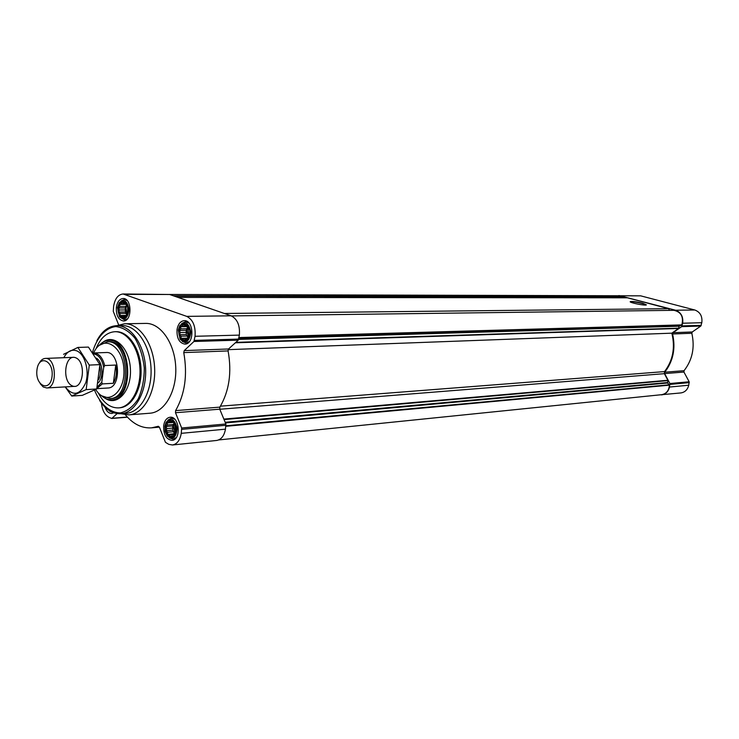 <?xml version="1.0" encoding="UTF-8"?>
<svg xmlns="http://www.w3.org/2000/svg" width="739" height="739" viewBox="0 0 739 739"><rect width="100%" height="100%" fill="white"/><g stroke="black" fill="none" stroke-linecap="round" stroke-linejoin="round"><path stroke-width="1.11" d="M169.517 420.925L171.263 421.489L172.224 420.99L174.644 423.161L176.122 426.837L176.261 431.04L175.023 434.634L172.741 436.647L171.753 436.001L170.035 436.555L169.379 434.948L167.633 434.375L167.587 432.241L166.164 430.717L166.838 428.602L166.026 426.532L167.337 424.999L167.254 422.957L168.963 422.394L169.517 420.925M165.591 426.44C166.949 416.075 177.84 420.768 176.335 431.17C174.903 441.589 164.076 436.721 165.591 426.44M121.843 302.223L123.505 302.694L124.374 302.075L126.646 303.978L128.041 307.442L128.18 311.525L127.025 315.128L124.891 317.28L123.986 316.791L122.351 317.401L121.759 315.959L120.097 315.488L120.078 313.465L118.72 312.034L119.367 309.983L118.582 307.978L119.838 306.436L119.727 304.394L121.353 303.766L121.843 302.223M118.157 307.895C119.422 297.678 129.63 301.355 128.235 311.618C126.905 321.881 116.753 318.029 118.157 307.895M183.013 324.513L184.796 325.021L185.785 324.403L188.26 326.426L189.766 330.065L189.914 334.333L188.639 338.065L186.302 340.273L185.286 339.737L183.54 340.365L182.856 338.832L181.083 338.323L181.027 336.199L179.586 334.693L180.27 332.559L179.448 330.462L180.778 328.864L180.695 326.74L182.441 326.102L183.013 324.513M178.995 330.37C180.399 319.738 191.54 323.747 189.988 334.434C188.519 345.122 177.443 340.928 178.995 330.37M125.371 414.791C133.149 424.103 141.879 428.454 151.569 427.844L158.34 426.283L159.412 427.179L165.453 442.328L168.76 444.342L172.455 444.989C177.083 444.139 180.02 440.259 181.267 433.34L181.674 428.001L175.494 412.722L175.605 410.607C184.962 394.118 187.678 374.784 183.762 352.605L184.233 350.609L193.941 341.492L195.031 336.291C195.761 326.278 192.99 319.636 186.727 316.375L123.08 293.983C118.111 294.519 114.961 298.602 113.64 306.223L113.279 311.387L118.656 324.883M101.483 403.18C102.222 410.274 104.726 414.995 108.993 417.332L111.728 418.477L117.131 413.609M172.455 444.989L216.647 440.462C221.275 439.622 224.222 435.853 225.469 429.156L225.885 423.974L219.742 409.184L219.843 407.134C229.219 391.134 231.972 372.391 228.083 350.914L228.563 348.984L238.263 340.143L239.362 335.109C240.101 325.409 237.348 318.971 231.095 315.812L169.591 294.491L123.08 293.983M116.356 307.23C117.307 301.798 119.542 298.889 123.08 298.501C132.022 297.928 132.373 321.428 123.422 320.985C118.369 319.913 116.014 315.331 116.356 307.23M113.778 412.787L111.755 413.461C108.818 413.461 106.582 411.374 105.03 407.207M163.67 425.59C164.548 420.602 166.681 417.812 170.053 417.239C179.475 415.863 181.508 440.001 171.993 440.352C166.155 439.456 163.384 434.532 163.67 425.59M177.037 329.64C178.053 324.088 180.455 321.096 184.233 320.652C193.978 319.904 194.653 344.411 184.879 344.125C179.272 343.053 176.658 338.222 177.037 329.64M116.808 325.668L124.586 323.765L145.685 323.405C160.511 322.915 174.672 343.016 175.725 366.969C176.972 390.913 164.788 412.279 149.989 413.212L128.956 414.875L121.03 413.729M218.652 439.945L661.691 394.681C666.366 393.785 668.943 390.608 669.423 385.158L667.659 382.996L225.45 422.93M228.148 349.658L671.825 333.169C675.372 347.635 672.943 360.447 664.537 371.597L664.37 373.666L667.89 380.271L667.659 382.996M671.825 333.169L678.55 328.467L679.141 326.222L238.706 339.395M673.894 310.325L673.913 310.325C681.109 311.95 683.751 316.809 681.857 324.892L679.141 326.222M669.497 310.38L668.573 308.68L224.36 313.475M642.653 303.212L646.394 304.874C645.572 305.992 628.621 302.556 630.275 301.604C632.279 301.198 636.399 301.734 642.653 303.212M668.573 308.68L627.439 297.808L178.108 297.438M622.691 297.808L622.256 296.662L618.765 295.757L169.508 294.464M659.733 394.885L680.896 392.926C684.97 392.27 687.584 389.702 688.748 385.222L689.164 381.767L683.926 372.05L684.046 370.692C692.415 359.911 695.002 347.441 691.824 333.261L692.258 331.977L700.794 326.056L701.801 322.721C702.549 316.31 700.212 312.07 694.799 309.992L640.676 295.84L617.102 295.757M692.258 331.977L673.017 332.679L681.654 326.638L682.66 323.229C683.409 316.689 681.053 312.357 675.585 310.232L618.959 295.535M673.017 332.679L672.582 333.991C675.806 348.475 673.192 361.214 664.74 372.207L664.62 373.592L669.913 383.523L669.497 387.042C668.324 391.615 665.682 394.238 661.571 394.903M98.906 345.695C101.843 342.351 105.15 340.605 108.836 340.448C131.948 338.166 134.904 399.836 111.681 399.771C107.996 399.965 104.532 398.543 101.298 395.504M99.442 345.279L107.395 341.824L108.855 341.778C130.942 339.589 133.768 398.515 111.571 398.441L110.12 398.543L101.871 395.864M96.088 348.651C100.439 337.954 106.721 332.31 114.905 331.709C127.247 331.238 139.052 348.346 139.939 368.687C141.001 389.019 130.886 407.18 118.554 407.891C110.351 408.076 103.562 403.06 98.204 392.825M114.905 331.709L115.986 331.682C128.327 331.211 140.133 348.309 141.02 368.632C142.082 388.954 131.967 407.097 119.635 407.808L118.554 407.891M92.514 352.346C96.717 337.603 105.428 327.839 115.783 326.573C122.785 327.359 129.177 331.248 134.96 338.24C139.92 346.776 143.033 356.734 144.29 368.114C144.253 379.569 142.211 389.85 138.184 398.94C133.177 406.598 127.247 411.253 120.374 412.889C109.935 412.898 100.245 404.251 94.518 390.118M96.8 340.827C101.908 331.164 108.541 326.111 116.688 325.668C130.932 325.178 144.567 344.91 145.601 368.419C146.821 391.91 135.135 412.861 120.91 413.738C112.753 414.071 105.668 409.674 99.663 400.547M116.688 325.668L122.111 325.566C136.355 325.077 149.989 344.743 151.015 368.161C152.234 391.568 140.539 412.445 126.314 413.313L120.91 413.738M124.586 323.765C139.385 323.276 153.564 343.672 154.627 367.985C155.892 392.28 143.736 413.951 128.956 414.875M630.321 301.882C632.612 301.586 636.704 302.14 642.588 303.553L646.283 304.939M178.293 330.111L179.734 325.77C185.129 320.56 188.833 322.712 190.847 332.245C189.36 341.852 185.775 344.18 180.104 339.238L178.293 330.111M181.72 323.525L185.498 321.705L188.99 323.063M189.498 341.492L186.08 343.016L182.21 341.381M117.51 307.655L119.238 302.796C124.198 298.593 127.459 300.893 129.02 309.706C127.727 318.527 124.54 320.883 119.45 316.754L117.51 307.655M121.03 301.013L124.328 299.526L127.154 300.57M127.431 318.86L124.632 319.95L120.346 317.401M110.97 411.568L107.598 409.415M112.679 412.371L109.64 411.17M164.899 426.135L166.063 422.375C171.023 417.129 174.709 419.087 177.129 428.232C176.27 437.691 172.963 440.278 167.208 436.001L165.148 431.484L164.899 426.135M167.855 420.158L171.365 418.191L174.709 419.207M176.251 437.571L173.129 439.178L169.342 437.867M179.448 330.462L186.163 330.315L186.302 334.527L188.279 338.305M180.778 328.864L187.115 328.726L186.163 330.315M180.27 332.559L186.597 332.402M179.586 334.693L186.302 334.527M181.027 336.199L187.364 336.033M181.083 338.323L187.798 338.129M182.856 338.832L187.632 338.693M185.286 339.737L186.819 339.691M184.796 325.021L186.376 324.994M182.441 326.102L187.457 326.01M180.695 326.74L187.42 326.601L187.115 328.726M188.057 326.315L187.42 326.601M188.39 326.721L186.856 330.564L188.704 337.889M189.905 333.141L189.849 331.515M189.166 336.504L188.233 330.536L188.925 328.079M118.582 307.978L125.297 307.941L125.427 311.978L126.785 315.304M119.838 306.436L126.166 306.408L125.297 307.941M119.367 309.983L125.695 309.937M118.72 312.034L125.427 311.978M120.078 313.465L126.406 313.401M120.097 315.488L126.646 315.405M121.759 315.959L126.018 315.913M123.986 316.791L125.325 316.772M123.505 302.694L124.993 302.694M121.353 303.766L126.24 303.757M119.727 304.394L126.434 304.366L126.166 306.408M127.034 304.893L125.935 308.172L127.21 314.602M166.026 426.532L172.723 425.941L172.861 430.098L174.33 433.747L175.208 434.135M167.337 424.999L173.656 424.445L172.723 425.941M166.838 428.602L173.148 428.029M166.164 430.717L172.861 430.098M167.587 432.241L173.896 431.65M167.633 434.375L174.33 433.747M169.379 434.948L175.106 434.403M171.753 436.001L173.471 435.834M171.263 421.489L172.593 421.378M168.963 422.394L173.212 422.034M167.254 422.957L173.545 422.412M173.905 422.671L173.656 424.445M174.515 423.068L173.406 426.237L175.346 433.719M127.755 312.874L127.671 306.5M175.808 432.278L174.773 426.117L175.171 424.435M93.622 353.907C98.721 354.794 102.084 359.283 103.709 367.375L101.788 382.174L97.151 387.199M101.788 382.174L102.296 383.911L96.846 388.502M93.003 353.03L93.65 352.974C98.887 353.288 102.573 357.482 104.689 365.546L103.709 367.375M93.65 352.974L106.185 352.521C120.051 351.09 121.824 388.104 107.885 388.003L96.8 388.668M104.689 365.546L115.764 365.057L113.363 383.282C116.319 378.119 117.113 372.05 115.764 365.057M102.296 383.911L113.363 383.282M93.493 352.983L95.165 349.972C104.522 334.712 123.071 346.794 123.903 369.454C125.242 392.095 107.931 405.896 97.16 391.605L95.673 389.527M107.395 341.824C129.482 339.626 132.309 398.617 110.12 398.543M36.95 369.962C38.761 353.926 54.058 360.42 52.026 376.604C50.058 392.769 34.899 385.85 36.95 369.962M39.213 363.265C40.802 360.207 42.834 358.591 45.301 358.415C56.33 357.233 57.808 388.095 46.714 387.966L43.231 386.959L40.202 383.726M63.831 357.704C67.184 351.348 71.461 349.048 76.662 350.822C84.865 353.981 89.678 370.895 85.696 382.82C79.941 395.236 73.115 396.594 65.235 386.903M75.784 357.787C86.74 362.221 83.073 390.848 72.237 385.86C61.476 381.269 64.967 353.168 75.784 357.787M65.18 386.903L71.72 396.039L86.158 389.61L89.299 365.084L77.872 347.432L63.591 354.295M77.872 347.432L88.449 347.09L99.885 364.623L96.726 388.973L82.278 395.365L71.72 396.039M89.299 365.084L99.885 364.623M86.158 389.61L96.726 388.973M112.171 418.265L127.339 417.045M181.267 433.34L225.469 429.156M181.831 429.35L226.042 425.276M181.674 428.001L225.885 423.974M175.494 412.722L219.742 409.184M175.605 410.607L219.843 407.134M183.762 352.605L228.083 350.914M184.233 350.609L228.563 348.984M193.941 341.492L238.263 340.143M194.449 340.393L238.78 339.081M195.031 336.291L239.362 335.109M186.727 316.375L231.095 315.812M125.205 294.362L169.591 294.491M669.423 385.158L225.894 426.32M669.294 384.807L225.968 425.775M667.539 382.543L225.183 422.283M667.936 380.622L224.065 419.586M667.89 380.271L223.852 419.087M664.37 373.666L219.769 409.258M664.537 371.597L220.444 406.164M678.55 328.467L235.362 342.794M678.735 328.171L235.833 342.36M679.418 325.881L238.799 338.905M681.598 325.142L238.946 337.899M681.857 324.892L239.002 337.547M673.922 310.325L231.362 315.913L673.913 310.325M622.469 296.939L174.469 296.182M622.256 296.662L173.295 295.776M640.676 295.84L620.88 295.785M694.799 309.992L675.585 310.232M701.801 322.721L682.66 323.229M701.256 325.345L682.106 325.917M700.794 326.056L681.654 326.638M691.824 333.261L672.582 333.991M684.046 370.692L664.74 372.207M683.926 372.05L664.62 373.592M689.164 381.767L669.913 383.523M689.293 382.636L670.042 384.4M688.748 385.222L669.497 387.042M102.712 342.379C113.982 333.095 129.584 347.746 130.415 369.149C131.634 390.525 117.51 406.598 105.391 398.441M96.356 358.129C102.897 361.777 104.005 378.035 98.047 382.959M99.848 366.479C100.975 371.375 100.569 375.763 98.629 379.652M111.728 418.477L127.487 417.212M151.569 427.844L159.402 427.151M186.08 343.016L188.02 342.961M185.498 321.705L187.438 321.668M124.632 319.95L126.314 319.922M124.328 299.526L126.009 299.517M173.129 439.178L174.986 438.994M171.365 418.191L173.222 418.034M46.714 387.966L74.805 386.349M45.301 358.415L73.42 357.334"/></g></svg>

